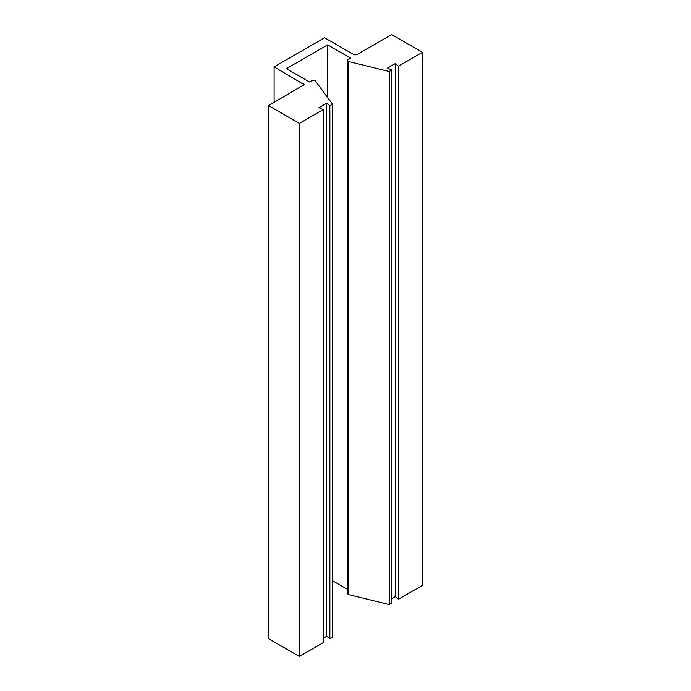<?xml version="1.0" encoding="UTF-8"?>
<svg xmlns="http://www.w3.org/2000/svg" width="691" height="691" viewBox="0 0 691 691"><rect width="100%" height="100%" fill="white"/><g stroke="black" fill="none" stroke-linecap="round" stroke-linejoin="round"><path stroke-width="1.04" d="M323.336 109.541L323.336 642.595L299.333 656.45L299.333 123.395L323.336 109.541L318.845 107.718L326.722 103.175L329.866 105.766L332.578 104.203L314.871 80.311L312.41 80.311L309.49 81.996L286.411 68.668L327.646 44.855L350.734 58.182L347.556 60.057L347.996 61.378L389.206 71.51L391.909 69.946L387.418 68.133L395.304 63.581L398.439 66.172L422.443 52.317L391.667 34.55L356.582 54.805L354.12 54.805L324.571 37.746L274.102 66.889L274.102 102.423M391.909 598.596L395.304 596.635L398.439 599.235L422.443 585.381L422.443 52.317M391.909 69.946L391.909 603.001L389.206 604.565L348.368 594.562L347.305 593.638L347.305 60.575M332.578 580.76L347.305 589.259M332.578 104.203L332.578 637.257L329.866 638.821L326.722 636.23L323.336 638.19M299.333 123.395L268.557 105.619L268.557 638.683L299.333 656.45M274.102 66.889L304.152 84.656L268.557 105.619M398.439 599.235L398.439 66.172M395.304 63.581L395.304 596.635M389.206 71.51L389.206 604.565M327.646 97.5L327.646 44.855M326.722 103.175L326.722 636.23M329.866 638.821L329.866 105.766M348.368 594.562L348.368 61.499M303.643 83.948L303.643 85.364"/></g></svg>

